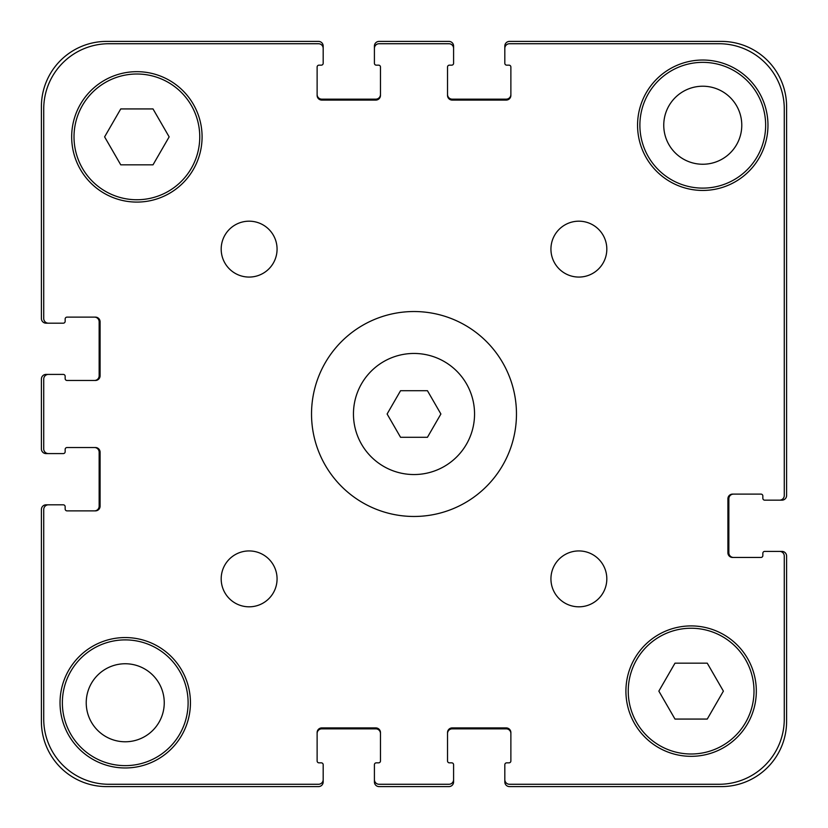 <?xml version="1.0" encoding="UTF-8"?>
<svg xmlns="http://www.w3.org/2000/svg" width="828" height="828" viewBox="0 0 828 828"><rect width="100%" height="100%" fill="white"/><g stroke="black" fill="none" stroke-linecap="round" stroke-linejoin="round"><path stroke-width="1.24" d="M427.445 390.712L440.889 414L427.445 437.287L400.555 437.287L387.111 414L400.555 390.712L427.445 390.712M474.547 414A60.547 60.547 0 0 1 383.726 466.433A60.547 60.547 0 0 1 383.726 361.567A60.547 60.547 0 0 1 474.547 414M516.465 414A102.465 102.465 0 0 1 362.767 502.741A102.465 102.465 0 0 1 362.767 325.259A102.465 102.465 0 0 1 516.465 414M277.069 578.875A27.945 27.945 0 0 1 235.152 603.074A27.945 27.945 0 0 1 235.152 554.677A27.945 27.945 0 0 1 277.069 578.875M606.82 578.875A27.945 27.945 0 0 1 564.903 603.074A27.945 27.945 0 0 1 564.903 554.677A27.945 27.945 0 0 1 606.82 578.875M606.82 249.124A27.945 27.945 0 0 1 564.903 273.323A27.945 27.945 0 0 1 564.903 224.926A27.945 27.945 0 0 1 606.82 249.124M277.069 249.124A27.945 27.945 0 0 1 235.152 273.323A27.945 27.945 0 0 1 235.152 224.926A27.945 27.945 0 0 1 277.069 249.124M190.44 702.765A65.205 65.205 0 0 1 92.632 759.235A65.205 65.205 0 0 1 92.632 646.295A65.205 65.205 0 0 1 190.44 702.765M767.97 125.235A65.205 65.205 0 0 1 670.162 181.705A65.205 65.205 0 0 1 670.162 68.765A65.205 65.205 0 0 1 767.97 125.235M153.014 108.934L169.15 136.879L153.014 164.824L120.743 164.824L104.607 136.879L120.743 108.934L153.014 108.934M707.257 663.176L723.393 691.121L707.257 719.066L674.986 719.066L658.85 691.121L674.986 663.176L707.257 663.176M753.997 691.121A62.876 62.876 0 0 0 659.678 636.67A62.876 62.876 0 0 0 659.678 745.573A62.876 62.876 0 0 0 753.997 691.121M756.326 691.121A65.205 65.205 0 0 1 658.519 747.591A65.205 65.205 0 0 1 658.519 634.652A65.205 65.205 0 0 1 756.326 691.121M199.755 136.879A62.876 62.876 0 0 0 105.446 82.427A62.876 62.876 0 0 0 105.446 191.33A62.876 62.876 0 0 0 199.755 136.879M202.084 136.879A65.205 65.205 0 0 1 104.276 193.348A65.205 65.205 0 0 1 104.276 80.409A65.205 65.205 0 0 1 202.084 136.879M784.271 556.054L784.271 719.066A65.205 65.205 0 0 1 719.066 784.271L509.479 784.271A4.657 4.657 0 0 1 504.821 779.614L504.821 764.71A1.863 1.863 0 0 1 506.684 762.847L509.013 762.847A1.863 1.863 0 0 0 510.876 760.984L510.876 732.573A4.657 4.657 0 0 0 506.219 727.915L452.191 727.915A4.657 4.657 0 0 0 447.534 732.573L447.534 760.984A1.863 1.863 0 0 0 449.397 762.847L451.726 762.847A1.863 1.863 0 0 1 453.589 764.71L453.589 779.614A4.657 4.657 0 0 1 448.931 784.271L379.069 784.271A4.657 4.657 0 0 1 374.411 779.614L374.411 764.71A1.863 1.863 0 0 1 376.274 762.847L378.603 762.847A1.863 1.863 0 0 0 380.466 760.984L380.466 732.573A4.657 4.657 0 0 0 375.808 727.915L321.781 727.915A4.657 4.657 0 0 0 317.124 732.573L317.124 760.984A1.863 1.863 0 0 0 318.987 762.847L321.316 762.847A1.863 1.863 0 0 1 323.179 764.71L323.179 779.614A4.657 4.657 0 0 1 318.521 784.271L108.934 784.271A65.205 65.205 0 0 1 43.729 719.066L43.729 509.479A4.657 4.657 0 0 1 48.386 504.821L63.29 504.821A1.863 1.863 0 0 1 65.153 506.684L65.153 509.013A1.863 1.863 0 0 0 67.016 510.876L95.427 510.876A4.657 4.657 0 0 0 100.084 506.219L100.084 452.191A4.657 4.657 0 0 0 95.427 447.534L67.016 447.534A1.863 1.863 0 0 0 65.153 449.397L65.153 451.726A1.863 1.863 0 0 1 63.29 453.589L48.386 453.589A4.657 4.657 0 0 1 43.729 448.931L43.729 379.069A4.657 4.657 0 0 1 48.386 374.411L63.29 374.411A1.863 1.863 0 0 1 65.153 376.274L65.153 378.603A1.863 1.863 0 0 0 67.016 380.466L95.427 380.466A4.657 4.657 0 0 0 100.084 375.808L100.084 321.781A4.657 4.657 0 0 0 95.427 317.124L67.016 317.124A1.863 1.863 0 0 0 65.153 318.987L65.153 321.316A1.863 1.863 0 0 1 63.29 323.179L48.386 323.179A4.657 4.657 0 0 1 43.729 318.521L43.729 108.934A65.205 65.205 0 0 1 108.934 43.729L318.521 43.729A4.657 4.657 0 0 1 323.179 48.386L323.179 63.29A1.863 1.863 0 0 1 321.316 65.153L318.987 65.153A1.863 1.863 0 0 0 317.124 67.016L317.124 95.427A4.657 4.657 0 0 0 321.781 100.084L375.808 100.084A4.657 4.657 0 0 0 380.466 95.427L380.466 67.016A1.863 1.863 0 0 0 378.603 65.153L376.274 65.153A1.863 1.863 0 0 1 374.411 63.29L374.411 48.386A4.657 4.657 0 0 1 379.069 43.729L448.931 43.729A4.657 4.657 0 0 1 453.589 48.386L453.589 63.29A1.863 1.863 0 0 1 451.726 65.153L449.397 65.153A1.863 1.863 0 0 0 447.534 67.016L447.534 95.427A4.657 4.657 0 0 0 452.191 100.084L506.219 100.084A4.657 4.657 0 0 0 510.876 95.427L510.876 67.016A1.863 1.863 0 0 0 509.013 65.153L506.684 65.153A1.863 1.863 0 0 1 504.821 63.29L504.821 48.386A4.657 4.657 0 0 1 509.479 43.729L719.066 43.729A65.205 65.205 0 0 1 784.271 108.934L784.271 495.506A4.657 4.657 0 0 1 779.614 500.164L764.71 500.164A1.863 1.863 0 0 1 762.847 498.301L762.847 495.972A1.863 1.863 0 0 0 760.984 494.109L732.573 494.109A4.657 4.657 0 0 0 727.915 498.766L727.915 552.793A4.657 4.657 0 0 0 732.573 557.451L760.984 557.451A1.863 1.863 0 0 0 762.847 555.588L762.847 553.259A1.863 1.863 0 0 1 764.71 551.396L779.614 551.396A4.657 4.657 0 0 1 784.271 556.054L784.271 719.066M504.821 764.71L504.821 781.942A4.657 4.657 0 0 0 509.479 786.6L721.395 786.6A65.205 65.205 0 0 0 786.6 721.395L786.6 556.054A4.657 4.657 0 0 0 781.942 551.396L764.71 551.396M762.847 555.588A1.863 1.863 0 0 1 760.984 557.451M732.573 557.451A4.657 4.657 0 0 1 727.915 552.793M727.915 498.766A4.657 4.657 0 0 1 732.573 494.109M760.984 494.109A1.863 1.863 0 0 1 762.847 495.972L762.847 498.301M764.71 500.164L781.942 500.164A4.657 4.657 0 0 0 786.6 495.506L786.6 106.605A65.205 65.205 0 0 0 721.395 41.4L509.479 41.4A4.657 4.657 0 0 0 504.821 46.057L504.821 63.29M784.271 495.506L784.271 108.934M719.066 43.729L509.479 43.729M509.013 65.153A1.863 1.863 0 0 1 510.876 67.016M510.876 95.427A4.657 4.657 0 0 1 506.219 100.084M452.191 100.084A4.657 4.657 0 0 1 447.534 95.427M447.534 67.016A1.863 1.863 0 0 1 449.397 65.153L451.726 65.153M453.589 63.29L453.589 46.057A4.657 4.657 0 0 0 448.931 41.4L379.069 41.4A4.657 4.657 0 0 0 374.411 46.057L374.411 63.29M448.931 43.729L379.069 43.729M378.603 65.153A1.863 1.863 0 0 1 380.466 67.016M380.466 95.427A4.657 4.657 0 0 1 375.808 100.084M321.781 100.084A4.657 4.657 0 0 1 317.124 95.427M317.124 67.016A1.863 1.863 0 0 1 318.987 65.153L321.316 65.153M323.179 63.29L323.179 46.057A4.657 4.657 0 0 0 318.521 41.4L106.605 41.4A65.205 65.205 0 0 0 41.4 106.605L41.4 318.521A4.657 4.657 0 0 0 46.057 323.179L63.29 323.179M318.521 43.729L108.934 43.729M43.729 108.934L43.729 318.521M65.153 318.987A1.863 1.863 0 0 1 67.016 317.124M95.427 317.124A4.657 4.657 0 0 1 100.084 321.781M100.084 375.808A4.657 4.657 0 0 1 95.427 380.466M67.016 380.466A1.863 1.863 0 0 1 65.153 378.603L65.153 376.274M63.29 374.411L46.057 374.411A4.657 4.657 0 0 0 41.4 379.069L41.4 448.931A4.657 4.657 0 0 0 46.057 453.589L63.29 453.589M43.729 379.069L43.729 448.931M65.153 449.397A1.863 1.863 0 0 1 67.016 447.534M95.427 447.534A4.657 4.657 0 0 1 100.084 452.191M100.084 506.219A4.657 4.657 0 0 1 95.427 510.876M67.016 510.876A1.863 1.863 0 0 1 65.153 509.013L65.153 506.684M63.29 504.821L46.057 504.821A4.657 4.657 0 0 0 41.4 509.479L41.4 721.395A65.205 65.205 0 0 0 106.605 786.6L318.521 786.6A4.657 4.657 0 0 0 323.179 781.942L323.179 764.71M43.729 509.479L43.729 719.066M108.934 784.271L318.521 784.271M318.987 762.847A1.863 1.863 0 0 1 317.124 760.984M317.124 732.573A4.657 4.657 0 0 1 321.781 727.915M375.808 727.915A4.657 4.657 0 0 1 380.466 732.573M380.466 760.984A1.863 1.863 0 0 1 378.603 762.847L376.274 762.847M374.411 764.71L374.411 781.942A4.657 4.657 0 0 0 379.069 786.6L448.931 786.6A4.657 4.657 0 0 0 453.589 781.942L453.589 764.71M379.069 784.271L448.931 784.271M449.397 762.847A1.863 1.863 0 0 1 447.534 760.984M447.534 732.573A4.657 4.657 0 0 1 452.191 727.915M506.219 727.915A4.657 4.657 0 0 1 510.876 732.573M510.876 760.984A1.863 1.863 0 0 1 509.013 762.847L506.684 762.847M509.479 784.271L719.066 784.271M188.111 702.765A62.876 62.876 0 0 1 93.802 757.216A62.876 62.876 0 0 1 93.802 648.314A62.876 62.876 0 0 1 188.111 702.765M765.641 125.235A62.876 62.876 0 0 1 671.322 179.686A62.876 62.876 0 0 1 671.322 70.784A62.876 62.876 0 0 1 765.641 125.235M86.226 702.765A39.009 39.009 0 0 0 144.745 736.547A39.009 39.009 0 0 0 144.745 668.983A39.009 39.009 0 0 0 86.226 702.765M663.756 125.235A39.009 39.009 0 0 0 722.275 159.017A39.009 39.009 0 0 0 722.275 91.453A39.009 39.009 0 0 0 663.756 125.235M317.124 94.495A4.657 4.657 0 0 0 321.781 99.153L375.808 99.153A4.657 4.657 0 0 0 380.466 94.495M447.534 94.495A4.657 4.657 0 0 0 452.191 99.153L506.219 99.153A4.657 4.657 0 0 0 510.876 94.495M733.505 494.109A4.657 4.657 0 0 0 728.847 498.766L728.847 552.793A4.657 4.657 0 0 0 733.505 557.451M510.876 733.505A4.657 4.657 0 0 0 506.219 728.847L452.191 728.847A4.657 4.657 0 0 0 447.534 733.505M380.466 733.505A4.657 4.657 0 0 0 375.808 728.847L321.781 728.847A4.657 4.657 0 0 0 317.124 733.505M94.495 510.876A4.657 4.657 0 0 0 99.153 506.219L99.153 452.191A4.657 4.657 0 0 0 94.495 447.534M94.495 380.466A4.657 4.657 0 0 0 99.153 375.808L99.153 321.781A4.657 4.657 0 0 0 94.495 317.124"/></g></svg>
